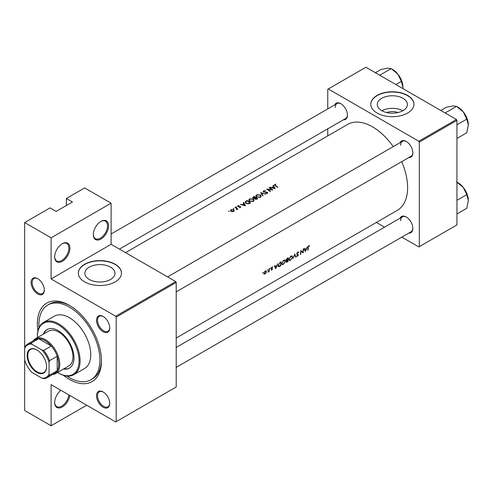 <?xml version="1.0" encoding="UTF-8"?>
<svg xmlns="http://www.w3.org/2000/svg" width="493" height="493" viewBox="0 0 493 493"><rect width="100%" height="100%" fill="white"/><g stroke="black" fill="none" stroke-linecap="round" stroke-linejoin="round"><path stroke-width="0.74" d="M93.306 234.606A10.791 6.23 -60 0 1 100.936 221.394A10.791 6.23 -60 0 1 108.565 225.8A10.791 6.23 -60 0 1 100.936 239.013A10.791 6.23 -60 0 1 93.306 234.606M93.313 234.304A10.07 5.811 120 0 0 95.395 238.63A10.07 5.811 120 0 0 103.154 235.931A10.07 5.811 120 0 0 107.548 225.8A10.07 5.811 120 0 0 105.465 221.191A10.07 5.811 120 0 0 100.677 221.548M54.655 256.921A10.791 6.23 -60 0 1 62.284 243.708A10.791 6.23 -60 0 1 69.914 248.115A10.791 6.23 -60 0 1 62.284 261.327A10.791 6.23 -60 0 1 54.655 256.921M54.661 256.619A10.07 5.811 120 0 0 56.744 260.945A10.07 5.811 120 0 0 64.503 258.246A10.07 5.811 120 0 0 68.897 248.115A10.07 5.811 120 0 0 66.814 243.505A10.07 5.811 120 0 0 62.026 243.862M69.784 395.441A10.791 6.23 -60 0 1 61.582 407.335A10.791 6.23 -60 0 1 54.655 402.565A10.791 6.23 -60 0 1 60.892 390.308M386.783 112.558A9.552 5.515 180 0 1 397.925 112.558M403.015 110.623A15.073 8.701 0 0 0 407.428 104.473A15.073 8.701 0 0 0 398.122 96.431A15.073 8.701 0 0 0 381.693 98.317A15.073 8.701 0 0 0 377.281 104.473A15.073 8.701 0 0 0 386.586 112.515A15.073 8.701 0 0 0 403.015 110.623M402.787 110.752A15.073 8.701 0 0 0 381.921 110.752M407.612 113.045A21.575 12.461 0 0 0 413.929 104.239A21.575 12.461 0 0 0 400.612 92.727A21.575 12.461 0 0 0 377.096 95.426A21.575 12.461 0 0 0 370.779 104.239A21.575 12.461 0 0 0 384.096 115.744A21.575 12.461 0 0 0 407.612 113.045M413.929 104.356A21.575 12.461 0 0 0 400.519 92.943A21.575 12.461 0 0 0 377.096 95.66A21.575 12.461 0 0 0 370.779 104.356M110.58 279.463A15.073 8.701 0 0 0 114.998 273.307A15.073 8.701 0 0 0 105.687 265.265A15.073 8.701 0 0 0 89.258 267.151A15.073 8.701 0 0 0 84.845 273.307A15.073 8.701 0 0 0 94.151 281.349A15.073 8.701 0 0 0 110.58 279.463M115.177 281.879A21.575 12.461 0 0 0 121.5 273.073A21.575 12.461 0 0 0 108.177 261.561A21.575 12.461 0 0 0 84.66 264.26A21.575 12.461 0 0 0 78.344 273.073A21.575 12.461 0 0 0 91.661 284.584A21.575 12.461 0 0 0 115.177 281.879M121.494 273.19A21.575 12.461 0 0 0 108.084 261.777A21.575 12.461 0 0 0 84.66 264.501A21.575 12.461 0 0 0 78.344 273.19M31.108 282.495A9.349 5.398 60 0 1 37.721 278.681A9.349 5.398 60 0 1 44.333 290.13A9.349 5.398 60 0 1 37.721 293.951A9.349 5.398 60 0 1 31.108 282.495M37.979 278.835A8.634 4.985 -120 0 0 33.912 278.545A8.634 4.985 -120 0 0 32.125 282.495A8.634 4.985 -120 0 0 35.897 291.184A8.634 4.985 -120 0 0 42.546 293.495A8.634 4.985 -120 0 0 44.327 289.829M96.511 320.259A9.349 5.398 60 0 1 103.123 316.438A9.349 5.398 60 0 1 109.736 327.894A9.349 5.398 60 0 1 103.123 331.709A9.349 5.398 60 0 1 96.511 320.259M103.382 316.598A8.634 4.985 -120 0 0 99.315 316.309A8.634 4.985 -120 0 0 97.528 320.259A8.634 4.985 -120 0 0 101.299 328.942A8.634 4.985 -120 0 0 107.949 331.259A8.634 4.985 -120 0 0 109.729 327.592M96.511 395.78A9.349 5.398 60 0 1 103.123 391.966A9.349 5.398 60 0 1 109.736 403.416A9.349 5.398 60 0 1 103.123 407.23A9.349 5.398 60 0 1 96.511 395.78M103.382 392.12A8.634 4.985 -120 0 0 99.315 391.83A8.634 4.985 -120 0 0 97.528 395.78A8.634 4.985 -120 0 0 101.299 404.463A8.634 4.985 -120 0 0 107.949 406.78A8.634 4.985 -120 0 0 109.729 403.114M400.125 218.159A9.349 5.398 60 0 1 406.238 216.963A9.349 5.398 60 0 1 412.851 228.413A9.349 5.398 60 0 1 408.759 233.109M406.497 217.117A8.634 4.985 -120 0 0 402.43 216.828A8.634 4.985 -120 0 0 400.643 220.778M400.125 142.637A9.349 5.398 60 0 1 406.238 141.442A9.349 5.398 60 0 1 412.851 152.892A9.349 5.398 60 0 1 408.759 157.587M406.497 141.596A8.634 4.985 -120 0 0 402.43 141.306A8.634 4.985 -120 0 0 400.643 145.256M334.722 104.88A9.349 5.398 60 0 1 340.836 103.678A9.349 5.398 60 0 1 347.448 115.128A9.349 5.398 60 0 1 343.35 119.824M341.094 103.832A8.634 4.985 -120 0 0 337.027 103.542A8.634 4.985 -120 0 0 335.24 107.499M37.912 330.982A45.313 26.16 60 0 1 37.363 323.87A45.313 26.16 60 0 1 69.408 305.37A45.313 26.16 60 0 1 101.447 360.87A45.313 26.16 60 0 1 63.517 375.339M70.179 305.826A43.156 24.915 -120 0 0 49.355 304.113L47.827 304.994A43.156 24.915 -120 0 0 38.99 327.697M305.364 251.596L307.385 246.654L306.443 248.454L304.828 249.384L304.354 248.398L304.008 248.601L305.364 251.596M298.092 251.985L298.776 252.385L297.723 252.126L296.669 253.803L298.055 255.084L296.527 256.181L297.402 256.286L298.382 254.881L296.989 253.624L297.71 252.539L298.468 252.761L298.776 252.385L298.45 252.04M297.402 252.361L298.468 252.761M298.092 254.32L297.224 254.037M297.482 255.873L296.841 255.781M297.895 254.727L296.681 254.024L298.055 255.084M290.543 260.249L292.589 257.118L292.133 255.966L290.815 256.113L288.849 259.3L289.249 260.44L290.543 260.249L290.18 260.039M283.42 264.359L285.472 261.228L285.009 260.076L283.691 260.224L281.725 263.41L282.132 264.55L283.42 264.359L283.062 264.149M267.403 270.343L267.428 269.671L267.403 270.343M262.794 273.005L262.818 272.333L262.794 273.005M269.147 271.532A49.627 28.656 -120 0 0 269.32 268.63L268.999 268.814A49.627 28.656 60 0 1 268.962 269.8L267.921 272.198L268.864 271.298A49.627 28.656 60 0 1 268.827 271.717L268.858 271.366M272.592 266.916L272 267.027L271.205 268.321L272.173 269.135L271.144 270.041L271.772 270.065L272.493 268.938L271.526 268.118L272.66 266.947M271.144 270.041L271.772 270.065L271.298 269.794M271.803 269.714L271.446 269.72M271.304 268.703L272.105 268.925M271.735 267.224L272.512 267.397M272.228 268.457L271.625 268.365M308.057 250.043A49.627 28.656 -120 0 0 308.285 247.443L308.828 246.124L309.703 245.668L308.858 245.699L307.971 247.585A49.627 28.656 60 0 1 307.737 250.228L307.78 249.883M275.698 268.728L277.719 263.78L276.776 265.579L275.162 266.516L274.687 265.53L274.336 265.727L275.698 268.728M270.232 268.71L270.256 268.038L270.232 268.71M264.02 274.096L264.963 273.997L265.998 272.949L266.43 271.723L266.072 270.867L265.142 270.99L263.737 273.276L264.063 274.12M281.096 261.832L279.993 262.467L278.077 265.468L278.976 266.707L280.807 265.776A49.627 28.656 -120 0 0 281.096 261.832M278.446 266.645L278.976 266.707L278.138 266.22M286.211 261.758L287.234 262.066L287.93 261.666A49.627 28.656 -120 0 0 288.214 257.716L287.253 258.277L286.069 260.07L286.692 260.692L286.384 262.288M286.291 260.661L286.692 260.692L286.088 260.341M295.96 257.026L294.697 253.975L292.904 258.794L294.691 254.819L295.621 257.223L295.96 257.026L295.443 256.73M303.46 248.916L303.14 249.101A49.627 28.656 60 0 1 302.949 252.219L300.718 250.499A49.627 28.656 60 0 1 300.434 254.443L300.755 254.259A49.627 28.656 -120 0 0 301.007 251.171L303.177 252.866A49.627 28.656 -120 0 0 303.46 248.916M176.204 338.013L397.333 210.345A49.627 28.656 -120 0 0 407.612 187.63A49.627 28.656 -120 0 0 401.684 161.667M393.235 146.618A49.627 28.656 -120 0 0 347.707 124.39L125.561 252.644M275.149 188.696L273.325 185.306L272.974 185.51L273.572 186.539L271.963 187.469L269.948 187.26L275.149 188.696M265.431 190.692L263.57 190.834L263.133 191.438L263.515 192.017L267.033 192.443L266.959 193.065L265.739 193.466L267.286 193.355L267.681 192.8L267.335 192.245L263.841 191.839L263.934 191.056L265.431 190.692M263.841 192.171L263.934 191.056M267.033 192.443L266.959 193.484M260.427 197.311L261.191 196.171L260.39 194.92L256.656 194.821L255.879 195.918L256.668 197.095L260.427 197.311M253.31 201.421L254.074 200.281L253.273 199.03L249.538 198.932L248.762 200.029L249.544 201.206L253.31 201.421M245.483 205.821L243.659 202.438L243.308 202.635L243.906 203.671L242.291 204.601L240.276 204.385L245.483 205.821M236.739 207.085L236.147 206.715L236.739 207.085M236.147 206.715L236.147 207.072L236.147 206.715M233.91 208.718L233.318 208.348L233.91 208.718M233.318 208.348L233.318 208.705L233.318 208.348M229.3 211.38L228.709 211.01L229.3 211.38M228.709 211.01L228.709 211.368L228.709 211.01M233.725 211.429L234.286 210.56L233.719 209.735L231.032 209.667L230.465 210.437L231.032 211.294L232.308 211.707L233.725 211.429M237.86 208.989A49.627 28.656 -120 0 0 235.26 207.288L234.939 207.467A49.627 28.656 60 0 1 235.814 208.015L236.646 208.631L236.585 209.667L237.158 208.909A49.627 28.656 60 0 1 237.54 209.168L237.86 208.989M236.954 209.568L237.158 208.909L237.158 209.365M236.646 208.631L236.689 209.654M239.499 207.627L240.535 207.498L240.51 206.653L238.187 206.425L238.23 205.895L238.988 205.495L237.891 205.71L237.879 206.616L240.202 206.844L239.499 207.627M240.202 206.844L240.214 207.608M237.891 206.622L237.891 205.71L237.879 206.616M238.187 206.758L238.23 205.895M240.535 207.498L240.51 206.653L240.51 207.516M247.036 200.485L245.039 202.142L245.847 203.282L248.62 203.843L250.592 202.869A49.627 28.656 -120 0 0 247.036 200.485L247.036 200.922M254.659 198.79L255.004 199.184L257.716 198.759A49.627 28.656 -120 0 0 254.154 196.374L252.656 197.613L253.063 198.223L254.622 198.611M265.745 194.125L260.637 192.634L262.689 195.887L263.034 195.69L261.413 193.09L265.745 194.125M269.4 187.574L269.079 187.759A49.627 28.656 60 0 1 271.877 189.595L266.658 189.158A49.627 28.656 60 0 1 270.219 191.543L270.54 191.358A49.627 28.656 -120 0 0 267.736 189.441L272.956 189.959A49.627 28.656 -120 0 0 269.4 187.574L269.4 187.956M274.7 185.38L274.7 184.407L275.119 185.67A49.627 28.656 60 0 1 277.522 187.322L277.842 187.137A49.627 28.656 -120 0 0 275.476 185.504L275.051 184.641L275.969 184.16L274.342 184.875M274.86 185.491L275.051 184.641M86.7 405.209L51.093 425.761L24.65 410.49L24.65 359.989A18.703 10.797 -120 0 0 31.768 372.32L41.942 378.193A18.703 10.797 -120 0 0 49.06 374.082L49.06 362.337A18.703 10.797 -120 0 0 41.942 350.005L31.768 344.132A18.703 10.797 -120 0 0 24.65 348.243L24.65 222.565L50.076 207.886L56.184 211.411L72.459 202.013L66.352 198.488L66.352 205.538M116.194 421.651L176.204 386.999L176.204 282.471L116.194 317.116L116.194 421.651L115.689 421.94L51.093 384.651L51.093 425.761M401.801 237.127L418.803 246.944L456.943 224.919L456.943 120.384L419.309 142.113L418.803 141.232L456.438 119.503L365.911 67.239L327.765 89.264L327.765 108.891M418.803 141.232L328.27 88.968M327.765 135.902L327.765 128.827M384.54 227.156L376.375 222.448M419.309 246.648L419.309 142.113M456.438 119.503L456.943 120.384M176.204 367.371L411.063 231.778A8.634 4.985 -120 0 0 412.844 228.111M119.435 249.107L345.661 118.493A8.634 4.985 -120 0 0 347.442 114.826M176.204 291.85L411.063 156.256A8.634 4.985 -120 0 0 412.844 152.59M116.194 317.116L115.689 316.235L51.093 278.946L51.093 237.836L24.65 222.565M115.689 316.235L175.699 281.589L111.11 244.294L51.093 278.946M66.352 198.488L84.66 187.919L111.11 203.19L111.11 244.294M175.699 281.589L176.204 282.471M66.906 376.042A43.156 24.915 -120 0 0 69.408 377.607A43.156 24.915 -120 0 0 90.983 379.739L92.505 378.858A43.156 24.915 -120 0 0 101.435 359.97M51.093 237.836L111.11 203.19M54.661 402.263A10.07 5.811 120 0 0 56.744 406.583A10.07 5.811 120 0 0 64.053 404.34A10.07 5.811 120 0 0 68.835 394.893M231.032 210.135L231.032 209.667M233.719 210.228L233.719 209.735M233.411 211.207L231.346 211.103L230.915 210.468L231.359 209.864L233.399 209.919L233.83 210.579L233.411 211.577M231.346 211.466L231.346 211.103M235.26 207.664L235.26 207.288M239.986 206.758L239.986 206.45M243.906 204.12L243.906 203.671M243.659 203.233L243.659 202.438M244.811 205.31L242.827 204.743L244.097 204.01L244.811 205.612M247.079 200.897A49.627 28.656 60 0 1 249.908 202.789L248.466 203.498L246.167 203.098L245.742 201.779L247.079 200.897M249.908 203.264L249.908 202.789M248.466 203.874L248.466 203.498M246.167 203.473L246.167 203.098M245.551 203.061L245.742 201.779M253.273 199.48L253.273 199.03M249.538 199.431L249.538 198.932M252.927 201.169L249.865 201.021L249.236 200.09L249.914 199.147L252.952 199.221L253.581 200.195L252.927 201.606M249.865 201.397L249.865 201.021M254.154 196.812L254.154 196.374M253.192 197.496L253.192 196.929M257.032 199.154L257.032 198.679L255.319 198.993L255.084 198.617L255.084 199.234M256.594 199.369L256.594 198.932M255.319 199.351L255.885 197.884A49.627 28.656 60 0 1 257.032 198.679M255.522 198.1L255.522 197.638L254.604 198.118L253.149 197.662L253.143 198.272M254.604 198.439L254.604 198.118M253.384 198.383L254.197 196.787A49.627 28.656 60 0 1 255.522 197.638M260.39 195.37L260.39 194.92M256.656 195.32L256.656 194.821M260.051 197.058L256.989 196.91L256.36 195.98L257.038 195.037L260.076 195.105L260.705 196.085L260.051 197.496M256.989 197.286L256.989 196.91M261.413 193.817L261.413 193.09M263.57 192.048L263.57 190.834M267.335 193.324L267.335 192.245M265.807 193.478L265.807 193.145M267.736 189.836L267.736 189.441M273.572 186.989L273.572 186.539M273.325 186.101L273.325 185.306M274.484 188.178L272.493 187.611L273.769 186.878L274.484 188.486M308.84 245.705L309.499 246.087M308.667 245.822L309.056 246.05M274.552 266.158L275.162 266.516M275.809 267.958L275.304 266.824L276.579 266.091L275.809 267.958L275.23 267.625M274.7 266.473L275.304 266.824M276.234 265.893L276.579 266.091M271.218 268.198L272.493 268.938M264.605 273.788L264.963 273.997M266.054 271.507L266.43 271.723M265 273.646L264.303 273.726L264.057 273.085L265.135 271.347L265.85 271.255L266.109 271.902L265 273.646M280.492 265.591L280.807 265.776M280.412 262.227L280.764 262.43A49.627 28.656 60 0 1 280.535 265.567L278.693 266.202M279.204 266.232L278.397 265.283L279.334 263.354L280.764 262.43M285.139 261.037L285.472 261.228M283.45 263.971L282.372 264.125L282.045 263.225L283.691 260.637L284.794 260.507L285.151 261.413L283.45 263.971M283.364 260.446L283.691 260.637M287.61 261.481L287.93 261.666M287.653 261.456L286.525 261.567L287.776 260.205A49.627 28.656 60 0 1 287.653 261.456M286.223 261.635L286.612 261.863L286.279 261.426M287.216 260.131L287.561 260.329M287.437 260.014L287.776 260.205M287.807 259.799L286.932 260.261L286.39 259.885L287.881 258.32A49.627 28.656 60 0 1 287.807 259.799M286.932 260.261L286.125 259.737M287.08 258.381L287.425 258.579M287.53 258.116L287.881 258.32M292.257 256.927L292.589 257.118M290.574 259.86L289.49 260.014L289.169 259.115L290.815 256.526L291.911 256.397L292.269 257.303L290.574 259.86M290.488 256.335L290.815 256.526M296.669 253.895L298.382 254.881M296.743 255.91L297.402 256.286M302.807 252.65L303.177 252.866M300.712 250.838L302.949 252.219M304.218 249.033L304.828 249.384M305.475 250.832L304.97 249.692L306.245 248.959L305.475 250.832L304.896 250.499M304.366 249.347L304.97 249.692M305.906 248.762L306.245 248.959M63.498 369.029A22.296 12.873 -120 0 0 69.365 368.135A22.296 12.873 -120 0 0 72.785 350.27A22.296 12.873 -120 0 0 58.217 330.624A22.296 12.873 -120 0 0 47.069 329.521A22.296 12.873 -120 0 0 43.366 334.149M64.01 368.739A22.296 12.873 -120 0 0 69.618 367.988M57.515 372.486A29.488 17.027 -120 0 0 58.217 372.905A29.488 17.027 -120 0 0 79.071 360.87A29.488 17.027 -120 0 0 58.217 324.751A29.488 17.027 -120 0 0 37.363 336.793A29.488 17.027 -120 0 0 37.376 337.606M58.722 373.201L58.217 372.905L58.722 373.201A30.209 17.44 60 0 0 73.827 374.698L84.506 368.53A30.209 17.44 -120 0 0 89.141 344.324A30.209 17.44 -120 0 0 69.408 317.702A30.209 17.44 -120 0 0 54.304 316.21L43.618 322.373A30.209 17.44 60 0 1 58.722 323.87A30.209 17.44 60 0 1 78.461 350.492A30.209 17.44 60 0 1 73.827 374.698M37.363 336.793L37.363 336.201A30.209 17.44 60 0 1 43.618 322.373M90.983 379.739A43.156 24.915 -120 0 0 97.596 345.162A43.156 24.915 -120 0 0 69.408 307.133A43.156 24.915 -120 0 0 47.827 304.994M33.123 340.891A20.139 11.629 60 0 1 35.434 338.728L48.653 331.093A20.139 11.629 60 0 1 58.722 332.091A20.139 11.629 60 0 1 71.879 349.839A20.139 11.629 60 0 1 68.792 365.979L55.573 373.608A20.139 11.629 60 0 1 52.541 374.526M47.328 329.379A22.296 12.873 -120 0 0 43.871 333.86M380.183 75.478L380.054 75.022L379.598 75.146M395.867 84.537L401.364 81.363L402.947 87.273L402.886 88.586M380.054 75.022L391.128 68.632L397.826 74.079L401.364 81.363M375.395 72.718L380.892 69.544L387.59 68.17L391.128 68.632M402.947 87.273A14.476 8.356 -120 0 0 397.826 74.079A14.476 8.356 -120 0 0 392.114 69.217M456.53 181.911L463.229 187.365A14.476 8.356 -120 0 0 458.114 182.829L456.943 182.151M456.943 200.318L466.766 194.643L468.35 200.552L466.766 208.292L456.943 213.962M468.35 200.552A14.476 8.356 60 0 0 463.229 187.365L466.766 194.643M468.35 125.031A14.476 8.356 60 0 0 463.229 111.843A14.476 8.356 -120 0 0 458.114 107.301L456.53 106.389L463.229 111.843L466.766 119.121L468.35 125.031L466.766 132.771L456.943 138.441M456.943 124.797L466.766 119.121M445.586 113.242L445.456 112.786L456.53 106.389L452.993 105.933L446.294 107.301L440.797 110.475M445.456 112.786L445 112.903M36.858 349.944L36.858 349.944A13.736 7.931 60 0 1 46.57 366.767A13.736 7.931 60 0 1 36.858 372.375A13.736 7.931 60 0 1 27.14 355.552A13.736 7.931 60 0 1 36.858 349.944M37.012 350.036A13.305 7.685 -120 0 0 30.511 349.463A13.305 7.685 -120 0 0 28.471 360.124A13.305 7.685 -120 0 0 37.16 371.851A13.305 7.685 -120 0 0 43.815 372.511A13.305 7.685 -120 0 0 46.57 366.589M49.06 374.082L49.571 375.179A19.418 11.21 60 0 1 47.075 377.687L54.705 373.281A19.418 11.21 -120 0 0 57.2 370.773L57.2 356.248A19.418 11.21 -120 0 0 51.284 346A19.418 11.21 -120 0 0 44.992 340.608A19.418 11.21 -120 0 0 38.7 338.734A19.418 11.21 -120 0 0 35.286 339.646L27.657 344.052A19.418 11.21 60 0 1 31.071 343.14L31.768 344.132M35.434 338.728A20.139 11.629 60 0 1 45.504 339.726A20.139 11.629 60 0 1 58.661 357.474A20.139 11.629 60 0 1 55.573 373.608M41.942 350.005L43.655 350.406L51.284 346L38.7 338.734L31.071 343.14M49.571 375.179L57.2 370.773A19.418 11.21 -120 0 0 57.2 356.248L49.571 360.648L49.06 362.337M27.657 344.052A19.418 11.21 60 0 0 25.161 346.554L24.65 348.243L24.65 359.989M47.075 377.687A19.418 11.21 60 0 1 43.655 378.593L41.942 378.193M43.655 350.406A19.418 11.21 60 0 1 49.571 360.648M245.933 201.606L245.933 201.126M249.661 203.406L249.661 202.937M255.312 198.248L255.312 197.761M275.476 185.898L275.476 185.504M271.224 268.537L271.754 268.839M279.759 265.998L280.092 266.189M279.999 262.461L280.351 262.664M286.883 261.863L287.234 262.066M230.915 210.468L230.915 211.214M233.83 210.579L233.83 211.368M236.856 209.063L236.856 209.611M240.35 207.078L240.35 207.578M238.027 206.179L238.027 206.696M249.236 200.09L249.236 200.965M253.581 200.195L253.581 201.236M256.36 195.98L256.36 196.855M260.705 196.085L260.705 197.126M263.607 191.487L263.607 192.073M267.206 192.726L267.206 193.392M264.303 273.726L263.73 273.399M265.85 271.255L265.271 270.922M278.681 266.189L278.077 265.844M282.372 264.125L281.725 263.749M284.794 260.507L284.023 260.064M286.544 260.261L286.076 259.996M289.49 260.014L288.843 259.638M291.911 256.397L291.147 255.953M298.222 252.508L297.643 252.176M402.43 141.306L167.577 276.9M398.541 75.01L401.123 79.49M176.204 347.436L402.43 216.828M466.526 192.775L463.944 188.295M111.11 233.978L337.027 103.542M466.526 117.254L463.944 112.774"/></g></svg>
